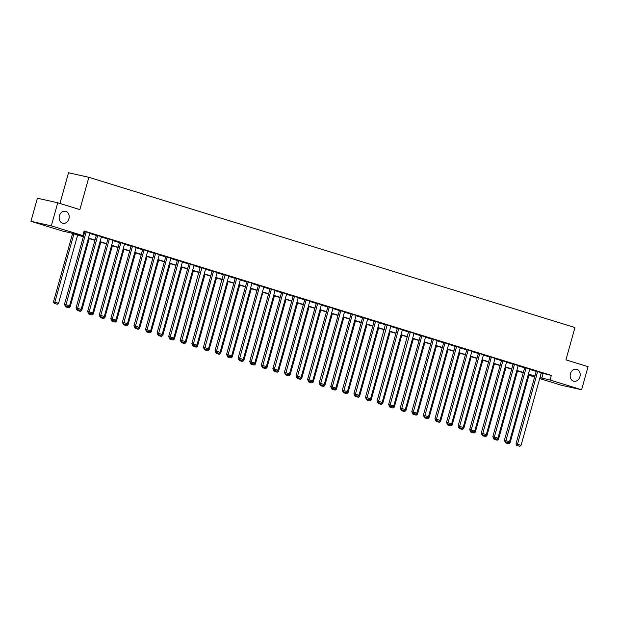<?xml version="1.0" encoding="UTF-8"?>
<svg xmlns="http://www.w3.org/2000/svg" width="619" height="619" viewBox="0 0 619 619"><rect width="100%" height="100%" fill="white"/><g stroke="black" fill="none" stroke-linecap="round" stroke-linejoin="round"><path stroke-width="0.93" d="M68.926 218.762A6.136 4.967 -77.4 0 1 62.836 223.289A6.136 4.967 -77.4 0 1 59.424 215.83A6.136 4.967 -77.4 0 1 65.513 211.311A6.136 4.967 -77.4 0 1 68.926 218.762M579.933 376.708A6.136 4.967 -77.4 0 1 573.844 381.227A6.136 4.967 -77.4 0 1 570.432 373.775A6.136 4.967 -77.4 0 1 576.521 369.249A6.136 4.967 -77.4 0 1 579.933 376.708M59.958 203.458L68.531 172.755L88.881 177.305L574.958 327.544L565.936 359.848L588.05 366.68L581.605 389.761L561.255 385.211L539.706 378.549M534.654 376.986L529.717 375.462L534.762 376.592M529.895 374.812L529.717 375.462M83.341 236.791L70.744 232.899L62.488 231.049L30.95 221.3L51.307 225.858L82.845 235.599L74.59 233.758L83.426 236.489M51.307 225.858L57.745 202.777L37.395 198.227L30.95 221.3M541.261 372.986L551.359 375.4L84.13 230.988L82.845 235.599M83.952 231.638L84.718 231.87M89.77 233.433L96.293 235.452M101.346 237.015L107.868 239.027M112.929 240.59L119.444 242.609M124.504 244.172L131.027 246.184M136.079 247.747L142.602 249.767M147.655 251.329L154.177 253.341M159.23 254.904L165.753 256.924M170.805 258.479L177.328 260.498M182.388 262.061L188.903 264.073M193.964 265.636L200.486 267.656M205.539 269.219L212.062 271.23M217.114 272.793L223.637 274.813M228.69 276.376L235.212 278.388M240.273 279.95L246.788 281.97M251.848 283.533L258.371 285.545M263.423 287.108L269.946 289.119M274.998 290.682L281.521 292.702M286.574 294.265L293.097 296.277M298.149 297.84L304.672 299.859M309.732 301.422L316.247 303.434M321.307 304.997L327.83 307.016M332.883 308.579L339.405 310.591M344.458 312.154L350.981 314.173M356.033 315.729L362.556 317.748M367.616 319.311L374.131 321.323M379.192 322.886L385.714 324.905M390.767 326.468L397.29 328.48M402.342 330.043L408.865 332.063M413.918 333.626L420.44 335.637M425.493 337.2L432.016 339.22M437.076 340.783L443.591 342.794M448.651 344.357L455.174 346.369M460.226 347.932L466.749 349.952M471.802 351.515L478.325 353.526M483.377 355.089L489.9 357.109M494.96 358.672L501.475 360.684M506.535 362.247L513.058 364.266M518.111 365.829L524.633 367.841M529.686 369.404L536.209 371.423M541.346 372.677L536.271 371.191M529.771 369.102L524.695 367.616M518.196 365.519L513.12 364.034M506.621 361.945L501.545 360.459M495.045 358.362L489.962 356.877M483.462 354.788L478.386 353.302M471.887 351.205L466.811 349.727M460.312 347.63L455.236 346.145M448.736 344.048L443.661 342.57M437.161 340.473L432.077 338.988M425.578 336.898L420.502 335.413M414.003 333.316L408.555 331.722L388.639 404.493L393.723 405.948L414.01 333.285M402.427 329.741L397.352 328.256M390.852 326.159L385.405 324.565L365.489 397.336L370.572 398.791L390.86 326.128M379.277 322.584L374.201 321.099M367.701 319.002L362.247 317.408L362.618 317.524L342.33 390.187L347.421 391.641L367.709 318.978M356.118 315.427L351.043 313.941M344.543 311.852L339.096 310.251L339.467 310.367L319.18 383.029L324.263 384.484L344.551 311.821M332.968 308.27L327.892 306.784M321.393 304.695L315.945 303.093L316.317 303.209L296.029 375.872L301.113 377.327L321.4 304.664M309.817 301.113L304.734 299.627M298.234 297.538L292.787 295.936L293.158 296.052L272.871 368.715L277.962 370.17L298.25 297.507M286.659 293.955L281.583 292.478M275.084 290.381L269.636 288.779L270.008 288.895L249.72 361.558L254.804 363.013L275.091 290.35M258.44 285.289L238.145 357.983L243.228 359.438L263.887 286.883L258.433 285.32M251.933 283.223L246.486 281.622L246.857 281.738L226.569 354.401L231.653 355.855L251.941 283.192M235.282 278.132L214.986 350.826L220.078 352.281L240.365 279.618L240.737 279.734L235.274 278.163M228.775 276.066L223.327 274.472L203.411 347.244L208.495 348.698L228.782 276.035M212.131 270.975L191.836 343.669L196.919 345.123L217.207 272.461L217.578 272.577L212.124 271.006M205.624 268.909L200.177 267.315L180.261 340.086L185.344 341.541L205.632 268.878M188.981 263.818L168.685 336.512L173.769 337.966L194.057 265.303L194.428 265.419L188.973 263.849M182.473 261.752L177.39 260.274M170.89 258.177L165.815 256.692M159.315 254.602L154.239 253.117M142.672 249.503L122.376 322.197L127.46 323.652L147.748 250.989L148.119 251.105L142.664 249.534M136.165 247.445L131.089 245.96M124.589 243.863L119.513 242.377M113.014 240.288L107.93 238.802M96.363 235.197L76.067 307.883L81.151 309.338L101.439 236.675L101.81 236.791L96.355 235.228M89.856 233.131L84.78 231.645M57.745 202.777L79.859 209.617L88.881 177.305M551.359 375.4L550.067 380.012L581.605 389.761M539.977 377.598L550.067 380.012M88.486 238.052L95.001 240.064M100.061 241.627L106.584 243.646M111.637 245.209L118.159 247.221M123.212 248.784L129.735 250.803M134.787 252.366L141.31 254.378M146.37 255.941L152.885 257.961M157.946 259.516L164.468 261.535M169.521 263.098L176.044 265.11M181.096 266.673L187.619 268.692M192.671 270.255L199.194 272.267M204.247 273.83L210.769 275.85M215.83 277.413L222.345 279.424M227.405 280.987L233.928 283.007M238.98 284.57L245.503 286.582M250.556 288.144L257.078 290.156M262.131 291.719L268.654 293.739M273.714 295.302L280.229 297.313M285.289 298.876L291.812 300.896M296.865 302.459L303.387 304.471M308.44 306.034L314.963 308.053M320.015 309.616L326.538 311.628M331.591 313.191L338.113 315.21M343.174 316.773L349.689 318.785M354.749 320.348L361.272 322.36M366.324 323.923L372.847 325.942M377.899 327.505L384.422 329.517M389.475 331.08L395.998 333.099M401.058 334.662L407.573 336.674M412.633 338.237L419.156 340.257M424.208 341.82L430.731 343.831M435.784 345.394L442.306 347.414M447.359 348.969L453.882 350.988M458.934 352.551L465.457 354.563M470.517 356.126L477.032 358.146M482.093 359.709L488.615 361.72M493.668 363.283L500.191 365.303M505.243 366.866L511.766 368.878M516.819 370.441L523.341 372.46M528.402 374.023L534.917 376.035M534.831 376.337L528.317 374.325M523.256 372.762L516.733 370.742M511.681 369.179L505.158 367.168M500.106 365.605L493.583 363.585M488.53 362.022L482.008 360.01M476.955 358.447L470.432 356.428M465.372 354.873L458.857 352.853M453.797 351.29L447.274 349.278M442.221 347.716L435.699 345.696M430.646 344.133L424.123 342.121M419.071 340.558L412.548 338.539M407.488 336.976L400.973 334.964M395.912 333.401L389.39 331.382M384.337 329.819L377.814 327.807M372.762 326.244L366.239 324.232M361.187 322.669L354.664 320.65M349.603 319.087L343.088 317.075M338.028 315.512L331.513 313.493M326.453 311.93L319.93 309.918M314.878 308.355L308.355 306.335M303.302 304.772L296.78 302.761M291.727 301.198L285.204 299.178M280.144 297.623L273.629 295.603M268.569 294.04L262.046 292.029M256.993 290.466L250.471 288.446M245.418 286.883L238.895 284.872M233.843 283.309L227.32 281.289M222.26 279.726L215.745 277.714M210.684 276.151L204.169 274.132M199.109 272.569L192.586 270.557M187.534 268.994L181.011 266.982M175.958 265.419L169.436 263.4M164.383 261.837L157.86 259.825M152.8 258.262L146.285 256.243M141.225 254.68L134.702 252.668M129.65 251.105L123.127 249.086M118.074 247.523L111.552 245.511M106.499 243.948L99.976 241.928M94.916 240.365L88.401 238.354M543.103 373.551L541.818 378.17M541.354 372.646L521.066 445.309L515.983 443.854L516.617 445.316L519.767 446.245L516.617 445.316M536.278 371.16L515.983 443.854M537.648 371.501L517.167 445.44M519.767 446.245L521.066 445.309M529.129 374.572L510.064 442.848L508.764 443.784L505.615 442.856L508.764 443.784M508.578 442.392L510.064 442.848M505.615 442.856L505.143 441.773M506.296 442.128L506.164 442.98M529.779 369.071L509.491 441.734L504.408 440.279L505.042 441.742L508.191 442.67L505.042 441.742M524.703 367.585L504.408 440.279M526.073 367.918L505.591 441.865M508.191 442.67L509.491 441.734M518.204 365.489L497.916 438.151L492.832 436.697L493.467 438.167L496.608 439.088L493.467 438.167M513.128 364.003L492.832 436.697M514.49 364.343L494.016 438.283M496.608 439.088L497.916 438.151M517.554 370.998L498.488 439.273L497.189 440.21L494.039 439.281L497.189 440.21M497.003 438.809L498.488 439.273M494.039 439.281L493.567 438.198M494.713 438.554L494.589 439.405M505.978 367.415L486.913 435.691L485.606 436.627L482.464 435.706L485.606 436.627M485.42 435.234L486.913 435.691M482.464 435.706L481.992 434.615M483.137 434.971L483.013 435.822M506.628 361.914L486.341 434.577L481.257 433.122L481.884 434.584L485.033 435.513L481.884 434.584M501.552 360.428L481.257 433.122M502.914 360.769L482.441 434.708M485.033 435.513L486.341 434.577M495.053 358.331L474.765 430.994L469.674 429.54L470.308 431.01L473.458 431.93L470.308 431.01M489.969 356.853L469.674 429.54M491.339 357.186L470.858 431.134M473.458 431.93L474.765 430.994M483.47 354.757L463.182 427.42L458.099 425.965L458.733 427.427L461.882 428.356L458.733 427.427M478.394 353.271L458.099 425.965M479.764 353.611L459.283 427.551M461.882 428.356L463.182 427.42M494.403 363.84L475.338 432.116L474.03 433.052L470.889 432.124L474.03 433.052M473.845 431.652L475.338 432.116M470.889 432.124L470.417 431.041M471.562 431.397L471.438 432.248M482.82 360.266L463.763 428.534L462.455 429.47L459.306 428.549L462.455 429.47M462.269 428.077L463.763 428.534M459.306 428.549L458.841 427.458M459.987 427.814L459.855 428.673M471.245 356.683L452.18 424.959L450.88 425.895L447.73 424.967L450.88 425.895M450.694 424.495L452.18 424.959M447.73 424.967L447.258 423.883M448.411 424.239L448.28 425.091M471.895 351.182L451.607 423.837L446.523 422.39L447.158 423.853L450.307 424.773L447.158 423.853M466.819 349.696L446.523 422.39M468.188 350.029L447.707 423.976M450.307 424.773L451.607 423.837M459.669 353.109L440.604 421.377L439.304 422.313L436.155 421.392L439.304 422.313M439.119 420.92L440.604 421.377M436.155 421.392L435.683 420.301M436.836 420.657L436.704 421.516M460.319 347.599L440.032 420.262L434.948 418.808L435.583 420.27L438.732 421.199L435.583 420.27M455.244 346.114L434.948 418.808M456.613 346.454L436.132 420.394M438.732 421.199L440.032 420.262M448.094 349.526L429.029 417.802L427.729 418.738L424.58 417.81L427.729 418.738M427.543 417.345L429.029 417.802M424.58 417.81L424.108 416.726M425.253 417.082L425.129 417.933M448.744 344.025L428.456 416.688L423.373 415.233L424.007 416.695L427.149 417.624L424.007 416.695M443.668 342.539L423.373 415.233M445.03 342.872L424.557 416.819M427.149 417.624L428.456 416.688M436.519 345.951L417.454 414.227L416.146 415.163L413.005 414.235L416.146 415.163M415.96 413.763L417.454 414.227M413.005 414.235L412.533 413.152M413.678 413.5L413.554 414.359M437.169 340.442L416.881 413.105L411.79 411.65L412.424 413.113L415.573 414.041L412.424 413.113M432.093 338.957L411.79 411.65M433.455 339.297L412.974 413.237M415.573 414.041L416.881 413.105M424.936 342.369L405.878 410.645L404.571 411.581L401.421 410.652L404.571 411.581M404.385 410.188L405.878 410.645M401.421 410.652L400.957 409.569M402.102 409.925L401.979 410.776M425.593 336.868L405.306 409.53L400.214 408.076L400.849 409.538L403.998 410.467L400.849 409.538M420.51 335.382L400.214 408.076M421.879 335.722L401.398 409.662M403.998 410.467L405.306 409.53M413.36 338.794L394.303 407.07L392.995 408.006L389.846 407.078L392.995 408.006M392.81 406.606L394.303 407.07M389.846 407.078L389.374 405.994M390.527 406.35L390.396 407.201M410.304 332.14L389.823 406.079L389.274 405.963L392.423 406.884L389.823 406.079M392.423 406.884L393.723 405.948M388.639 404.493L389.274 405.963M401.785 335.212L382.72 403.487L381.42 404.424L378.271 403.503L381.42 404.424M381.234 403.031L382.72 403.487M378.271 403.503L377.799 402.412M378.952 402.768L378.82 403.619M402.435 329.71L382.147 402.373L377.064 400.919L377.698 402.381L380.847 403.309L377.698 402.381M397.359 328.225L377.064 400.919M398.729 328.565L378.248 402.505M380.847 403.309L382.147 402.373M390.21 331.637L371.145 399.913L369.845 400.849L366.696 399.92L369.845 400.849M369.659 399.448L371.145 399.913M366.696 399.92L366.224 398.837M367.369 399.193L367.245 400.044M387.146 324.983L366.672 398.93L366.123 398.806L369.264 399.727L366.672 398.93M369.264 399.727L370.572 398.791M365.489 397.336L366.123 398.806M378.635 328.062L359.569 396.33L358.262 397.266L355.12 396.346L358.262 397.266M358.076 395.874L359.569 396.33M355.12 396.346L354.648 395.255M355.793 395.611L355.67 396.469M379.285 322.553L358.997 395.216L353.913 393.761L354.54 395.224L357.689 396.152L354.54 395.224M374.209 321.068L353.913 393.761M375.571 321.408L355.097 395.348M357.689 396.152L358.997 395.216M367.059 324.48L347.994 392.756L346.686 393.692L343.545 392.763L346.686 393.692M346.501 392.291L347.994 392.756M343.545 392.763L343.073 391.68M344.218 392.036L344.094 392.887M363.995 317.826L343.514 391.773L342.965 391.649L346.114 392.57L343.514 391.773M346.114 392.57L347.421 391.641M342.33 390.187L342.965 391.649M355.476 320.905L336.419 389.181L335.111 390.109L331.962 389.189L335.111 390.109M334.925 388.717L336.419 389.181M331.962 389.189L331.498 388.105M332.643 388.453L332.511 389.312M356.126 315.396L335.838 388.059L330.755 386.604L331.389 388.067L334.539 388.995L331.389 388.067M351.05 313.91L330.755 386.604M352.42 314.251L331.939 388.19M334.539 388.995L335.838 388.059M343.901 317.323L324.836 385.598L323.536 386.535L320.387 385.606L323.536 386.535M323.35 385.142L324.836 385.598M320.387 385.606L319.915 384.523M321.068 384.879L320.936 385.73M340.845 310.668L320.363 384.616L319.814 384.492L322.963 385.42L320.363 384.616M322.963 385.42L324.263 384.484M319.18 383.029L319.814 384.492M332.326 313.748L313.26 382.024L311.961 382.96L308.811 382.031L311.961 382.96M311.775 381.559L313.26 382.024M308.811 382.031L308.339 380.948M309.492 381.296L309.361 382.155M332.976 308.239L312.688 380.902L307.604 379.447L308.239 380.909L311.388 381.838L308.239 380.909M327.9 306.753L307.604 379.447M329.269 307.094L308.788 381.033M311.388 381.838L312.688 380.902M320.75 310.165L301.685 378.441L300.385 379.377L297.236 378.449L300.385 379.377M300.2 377.985L301.685 378.441M297.236 378.449L296.764 377.366M297.909 377.722L297.785 378.573M317.686 303.519L297.213 377.458L296.663 377.335L299.805 378.263L297.213 377.458M299.805 378.263L301.113 377.327M296.029 375.872L296.663 377.335M309.175 306.591L290.11 374.866L288.802 375.803L285.661 374.874L288.802 375.803M288.616 374.402L290.11 374.866M285.661 374.874L285.189 373.791M286.334 374.147L286.21 374.998M309.825 301.082L289.537 373.744L284.446 372.29L285.08 373.76L288.23 374.681L285.08 373.76M304.749 299.604L284.446 372.29M306.111 299.936L285.63 373.876M288.23 374.681L289.537 373.744M297.592 303.016L278.535 371.284L277.227 372.22L274.078 371.299L277.227 372.22M277.041 370.827L278.535 371.284M274.078 371.299L273.613 370.208M274.759 370.564L274.635 371.423M294.536 296.362L274.055 370.301L273.505 370.177L276.654 371.106L274.055 370.301M276.654 371.106L277.962 370.17M272.871 368.715L273.505 370.177M286.017 299.434L266.959 367.709L265.652 368.645L262.502 367.717L265.652 368.645M265.466 367.245L266.959 367.709M262.502 367.717L262.03 366.634M263.183 366.99L263.052 367.841M286.667 293.924L266.379 366.587L261.295 365.133L261.93 366.603L265.079 367.524L261.93 366.603M281.591 292.447L261.295 365.133M282.96 292.779L262.479 366.727M265.079 367.524L266.379 366.587M274.441 295.859L255.376 364.127L254.076 365.063L250.927 364.142L254.076 365.063M253.891 363.67L255.376 364.127M250.927 364.142L250.455 363.051M251.608 363.407L251.476 364.266M271.385 289.205L250.904 363.144L250.355 363.02L253.504 363.949L250.904 363.144M253.504 363.949L254.804 363.013M249.72 361.558L250.355 363.02M262.866 292.276L243.801 360.552L242.501 361.488L239.352 360.56L242.501 361.488M242.315 360.088L243.801 360.552M239.352 360.56L238.88 359.477M240.025 359.832L239.901 360.684M259.802 285.622L239.329 359.569L238.779 359.446L241.921 360.366L239.329 359.569M241.921 360.366L243.228 359.438M238.145 357.983L238.779 359.446M251.291 288.702L232.226 356.977L230.918 357.914L227.777 356.985L230.918 357.914M230.732 356.513L232.226 356.977M227.777 356.985L227.305 355.902M228.45 356.25L228.326 357.109M248.227 282.047L227.753 355.987L227.196 355.863L230.345 356.792L227.753 355.987M230.345 356.792L231.653 355.855M226.569 354.401L227.196 355.863M239.715 285.119L220.65 353.395L219.343 354.331L216.201 353.403L219.343 354.331M219.157 352.938L220.65 353.395M216.201 353.403L215.729 352.319M216.874 352.675L216.751 353.526M236.651 278.473L216.17 352.412L215.621 352.288L218.77 353.217L216.17 352.412M218.77 353.217L220.078 352.281M214.986 350.826L215.621 352.288M228.132 281.544L209.075 349.82L207.767 350.756L204.618 349.828L207.767 350.756M207.582 349.356L209.075 349.82M204.618 349.828L204.154 348.745M205.299 349.101L205.168 349.952M225.076 274.89L204.595 348.83L204.046 348.714L207.195 349.634L204.595 348.83M207.195 349.634L208.495 348.698M203.411 347.244L204.046 348.714M216.557 277.962L197.492 346.238L196.192 347.174L193.043 346.253L196.192 347.174M196.006 345.781L197.492 346.238M193.043 346.253L192.571 345.162M193.724 345.518L193.592 346.369M213.501 271.315L193.02 345.255L192.47 345.131L195.619 346.06L193.02 345.255M195.619 346.06L196.919 345.123M191.836 343.669L192.47 345.131M204.982 274.387L185.917 342.663L184.617 343.599L181.468 342.671L184.617 343.599M184.431 342.199L185.917 342.663M181.468 342.671L180.996 341.587M182.148 341.943L182.017 342.794M201.926 267.733L181.444 341.68L180.895 341.556L184.044 342.477L181.444 341.68M184.044 342.477L185.344 341.541M180.261 340.086L180.895 341.556M193.407 270.812L174.341 339.08L173.041 340.017L169.892 339.096L173.041 340.017M172.856 338.624L174.341 339.08M169.892 339.096L169.42 338.005M170.565 338.361L170.442 339.22M190.343 264.158L169.869 338.098L169.32 337.974L172.461 338.903L169.869 338.098M172.461 338.903L173.769 337.966M168.685 336.512L169.32 337.974M181.831 267.23L162.766 335.506L161.458 336.442L158.317 335.513L161.458 336.442M161.273 335.041L162.766 335.506M158.317 335.513L157.845 334.43M158.99 334.786L158.866 335.637M182.481 261.729L162.193 334.384L157.102 332.937L157.737 334.399L160.886 335.32L157.737 334.399M177.405 260.243L157.102 332.937M178.767 260.576L158.286 334.523M160.886 335.32L162.193 334.384M170.248 263.655L151.191 331.931L149.883 332.86L146.734 331.939L149.883 332.86M149.697 331.467L151.191 331.931M146.734 331.939L146.27 330.848M147.415 331.204L147.291 332.063M170.906 258.146L150.618 330.809L145.527 329.354L146.161 330.817L149.311 331.745L146.161 330.817M165.822 256.661L145.527 329.354M167.192 257.001L146.711 330.941M149.311 331.745L150.618 330.809M158.673 260.073L139.615 328.349L138.308 329.285L135.159 328.356L138.308 329.285M138.122 327.892L139.615 328.349M135.159 328.356L134.687 327.273M135.84 327.629L135.708 328.48M159.323 254.571L139.035 327.234L133.952 325.78L134.586 327.242L137.735 328.171L134.586 327.242M154.247 253.086L133.952 325.78M155.617 253.419L135.135 327.366M137.735 328.171L139.035 327.234M147.098 256.498L128.032 324.774L126.733 325.71L123.583 324.782L126.733 325.71M126.547 324.31L128.032 324.774M123.583 324.782L123.111 323.698M124.264 324.047L124.133 324.905M144.041 249.844L123.56 323.783L123.011 323.66L126.16 324.588L123.56 323.783M126.16 324.588L127.46 323.652M122.376 322.197L123.011 323.66M135.522 252.916L116.457 321.191L115.157 322.128L112.008 321.199L115.157 322.128M114.972 320.735L116.457 321.191M112.008 321.199L111.536 320.116M112.681 320.472L112.557 321.323M136.172 247.414L115.885 320.077L110.801 318.623L111.435 320.085L114.577 321.013L111.435 320.085M131.096 245.929L110.801 318.623M132.458 246.269L111.985 320.209M114.577 321.013L115.885 320.077M123.947 249.341L104.882 317.617L103.574 318.553L100.433 317.624L103.574 318.553M103.388 317.152L104.882 317.617M100.433 317.624L99.961 316.541M101.106 316.897L100.982 317.748M124.597 243.832L104.309 316.495L99.226 315.04L99.852 316.51L103.002 317.431L99.852 316.51M119.521 242.354L99.226 315.04M120.883 242.687L100.41 316.626M103.002 317.431L104.309 316.495M112.372 245.758L93.307 314.034L91.999 314.97L88.857 314.05L91.999 314.97M91.813 313.578L93.307 314.034M88.857 314.05L88.385 312.959M89.531 313.315L89.407 314.166M113.022 240.257L92.734 312.92L87.643 311.465L88.277 312.928L91.426 313.856L88.277 312.928M107.938 238.772L87.643 311.465M109.308 239.112L88.827 313.052M91.426 313.856L92.734 312.92M100.789 242.184L81.731 310.459L80.424 311.396L77.274 310.467L80.424 311.396M80.238 309.995L81.731 310.459M77.274 310.467L76.81 309.384M77.955 309.74L77.824 310.591M97.732 235.529L77.251 309.477L76.702 309.353L79.851 310.274L77.251 309.477M79.851 310.274L81.151 309.338M76.067 307.883L76.702 309.353M89.213 238.609L70.148 306.877L68.848 307.813L65.699 306.892L68.848 307.813M68.663 306.42L70.148 306.877M65.699 306.892L65.227 305.801M66.38 306.157L66.248 307.016M89.863 233.1L69.576 305.763L64.492 304.308L65.127 305.771L68.276 306.699L65.127 305.771M84.788 231.614L64.492 304.308M86.157 231.955L65.676 305.894M68.276 306.699L69.576 305.763M72.585 233.464L53.489 301.848L54.867 302.157L73.924 233.881M77.638 235.027L58.573 303.302L57.273 304.238L54.124 303.31L57.273 304.238M54.673 303.434L54.867 302.157L58.573 303.302M54.124 303.31L53.489 301.848"/></g></svg>
